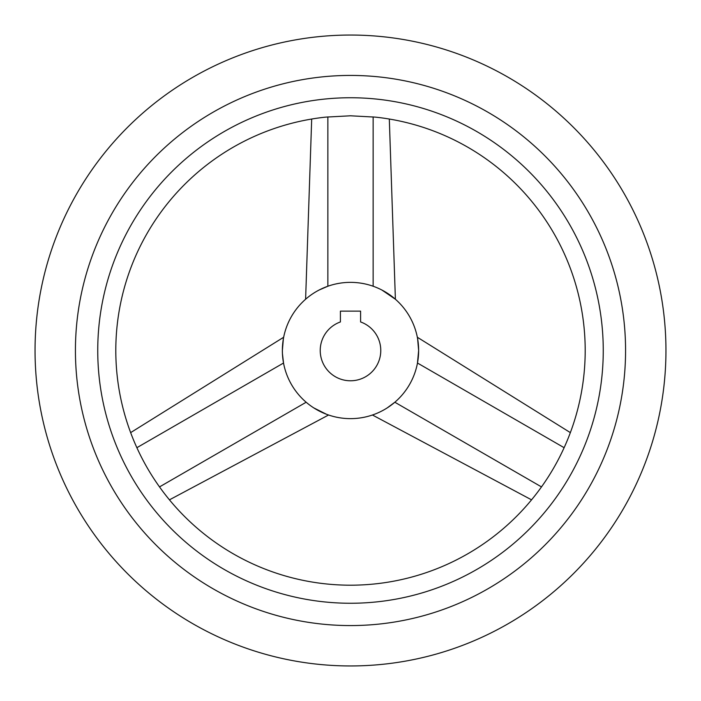 <?xml version="1.0" encoding="UTF-8"?>
<svg xmlns="http://www.w3.org/2000/svg" width="701" height="701" viewBox="0 0 701 701"><rect width="100%" height="100%" fill="white"/><g stroke="black" fill="none" stroke-linecap="round" stroke-linejoin="round"><path stroke-width="1.05" d="M375.324 117.12A234.695 234.695 0 0 1 565.024 445.687L564.121 447.694C557.856 461.503 550.303 474.568 541.487 486.906L540.199 488.685A234.695 234.695 0 0 1 160.801 488.685L159.513 486.906C150.697 474.568 143.144 461.503 136.879 447.694L135.976 445.687A234.695 234.695 0 0 1 325.676 117.12L350.5 115.796L375.324 117.12M350.5 665.95A315.45 315.45 0 0 0 665.95 350.5A315.45 315.45 0 0 0 350.5 35.05A315.45 315.45 0 0 0 35.05 350.5A315.45 315.45 0 0 0 350.5 665.95M327.866 116.901L327.866 286.236L319.113 290.021M388.932 294.236L395.39 299.239L381.887 290.021M282.363 350.5C284.098 330.942 283.441 335.902 282.363 350.5C284.098 330.942 283.441 335.902 282.363 350.5A68.137 68.137 0 0 1 350.5 282.363A68.137 68.137 0 0 1 418.637 350.5C417.559 335.902 416.902 330.942 418.637 350.5C417.559 335.902 416.902 330.942 418.637 350.5A68.137 68.137 0 0 1 350.5 418.637A68.137 68.137 0 0 1 282.363 350.5L282.433 353.681M350.5 97.746A252.754 252.754 0 0 0 97.746 350.5A252.754 252.754 0 0 0 350.5 603.254A252.754 252.754 0 0 0 603.254 350.5A252.754 252.754 0 0 0 350.5 97.746M360.594 321.952A30.283 30.283 0 0 1 350.5 380.783A30.283 30.283 0 0 1 340.406 321.952L340.406 311.13L360.594 311.13L360.594 321.952M350.5 625.572A275.072 275.072 0 0 1 75.428 350.5A275.072 275.072 0 0 1 350.5 75.428A275.072 275.072 0 0 1 625.572 350.5A275.072 275.072 0 0 1 350.5 625.572M418.637 350.5L417.472 363.03L564.121 447.694M282.433 353.558L283.528 363.03L136.879 447.694M313.82 407.921L326.456 414.256M387.18 407.921L394.838 402.234L541.487 486.906M373.134 286.236L373.134 116.901M306.162 402.234L159.513 486.906M570.36 432.622L417.34 337.251M389.309 119.039L395.39 299.239M311.691 119.039L305.61 299.239M130.64 432.622L283.66 337.251M169.449 499.839L328.55 415.01M531.551 499.839L372.45 415.01"/></g></svg>
